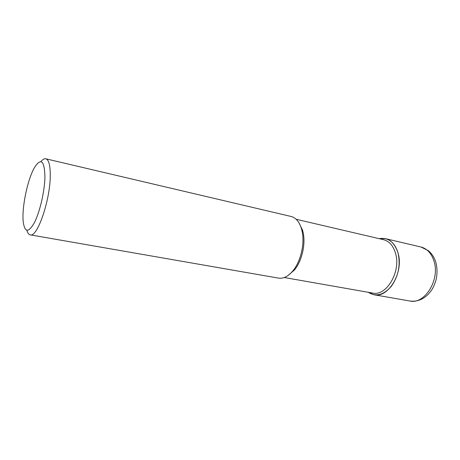 <?xml version="1.0" encoding="UTF-8"?>
<svg xmlns="http://www.w3.org/2000/svg" width="460" height="460" viewBox="0 0 460 460"><rect width="100%" height="100%" fill="white"/><g stroke="black" fill="none" stroke-linecap="round" stroke-linejoin="round"><path stroke-width="0.69" d="M296.177 219.276L383.571 239.689C389.35 241.218 393.363 245.841 395.606 253.564C401.126 271.814 386.268 296.585 372.657 293.06L284.263 277.524M398.101 253.213C400.643 265.253 398.372 276.305 391.305 286.361C383.582 295.107 375.889 297.079 368.224 292.278L373.963 294.745C388.297 298.448 403.949 272.4 398.101 253.213C394.479 242.035 388.171 237.187 379.19 238.665L385.44 238.654C391.512 240.264 395.732 245.117 398.101 253.213M298.799 222.536L302.548 230.121L303.255 233.076C305.681 244.881 301.702 261.395 294.383 270.06L287.954 275.557M40.865 161.655C42.682 159.442 44.327 158.493 45.804 158.798L291.145 216.482C295.878 217.706 299.322 221.789 301.478 228.729L302.22 231.846C304.773 244.306 300.564 261.774 292.847 270.911C288.138 276.454 283.371 278.852 278.541 278.122L30.251 234.853C28.773 234.56 27.629 233.036 26.829 230.287M44.93 177.002C44.666 191.009 39.986 211.468 34.627 222.22C28.715 232.8 24.932 232.835 23.282 222.312C21.517 208.506 27.433 179.59 34.471 167.589C41.032 157.429 44.517 160.563 44.93 177.002M45.804 158.798C48.823 159.735 50.307 165.37 50.255 175.708C50.238 200.324 37.203 237.866 30.251 234.853M385.44 238.654L420.906 246.991C427.139 248.636 431.514 253.374 434.033 261.217C440.231 279.789 424.586 304.716 409.86 301.001L373.968 294.745M292.853 270.905L294.383 270.049M301.478 228.735L302.553 230.121M420.906 246.991L428.202 250.568C431.727 253.466 434.257 257.324 435.781 262.148C437.374 268.077 437.408 274.189 435.896 280.496C432.883 289.311 431.411 290.438 428.3 294.222C422.809 299.678 416.662 301.938 409.86 301.001"/></g></svg>
